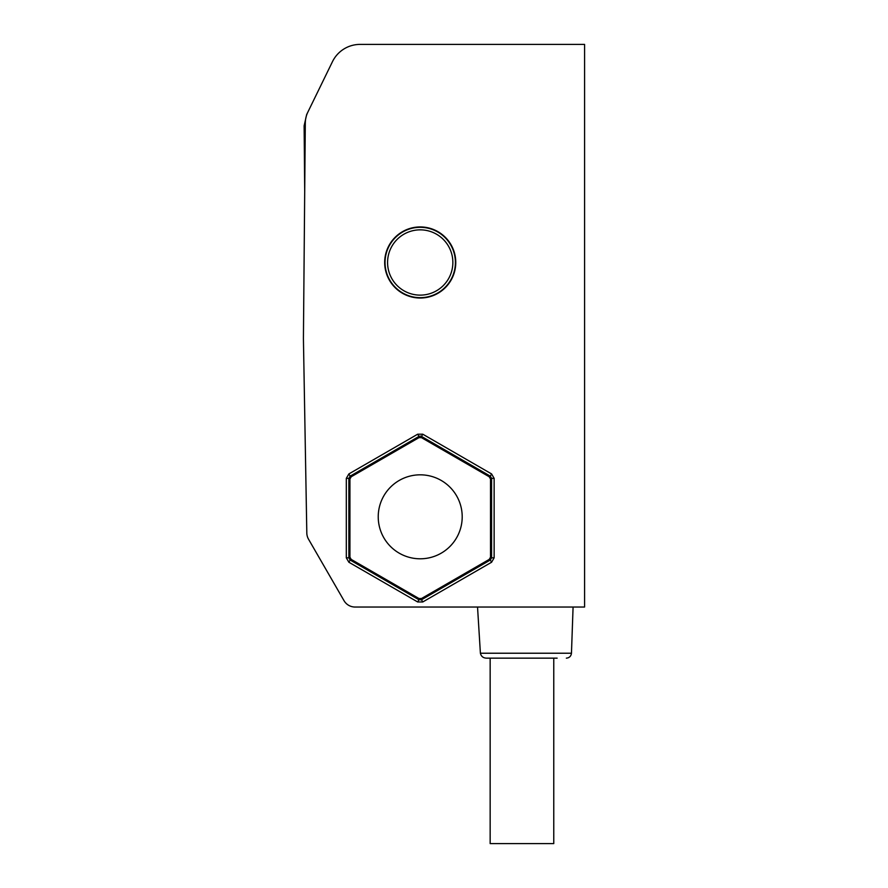 <?xml version="1.0" encoding="UTF-8"?>
<svg xmlns="http://www.w3.org/2000/svg" width="888" height="888" viewBox="0 0 888 888"><rect width="100%" height="100%" fill="white"/><g stroke="black" fill="none" stroke-linecap="round" stroke-linejoin="round"><path stroke-width="1.33" d="M553.768 658.152L553.768 843.6L490.154 843.6L490.154 658.152L486.768 658.152L557.142 658.152M420.224 226.94A35.542 35.542 0 0 0 384.682 262.482A35.542 35.542 0 0 0 420.224 298.024A35.542 35.542 0 0 0 455.766 262.482A35.542 35.542 0 0 0 420.224 226.94M420.224 474.825A41.98 41.98 0 0 1 462.204 516.816A41.98 41.98 0 0 1 420.224 558.796A41.98 41.98 0 0 1 378.233 516.816A41.98 41.98 0 0 1 420.224 474.825M421.5 598.512L418.947 598.512L351.204 559.407L349.928 557.198L349.928 478.987L351.204 476.767L418.947 437.662L421.5 437.662L489.233 476.767L490.509 478.987L490.509 557.198L489.233 559.407L421.5 598.512L421.5 599.755L418.947 599.755L418.947 598.512M486.768 658.152C483.316 658.108 481.196 656.465 480.397 653.224L571.461 653.224C571.062 656.21 569.363 657.864 566.355 658.152M477.533 607.037L480.397 653.224M304.706 191.464L304.129 125.774L306.66 114.574L332.478 61.638A30.703 30.703 0 0 1 360.073 44.4L584.582 44.4L584.582 607.037L355.067 607.037A12.776 12.776 0 0 1 344 600.643L308.524 539.194L344 600.643M305.894 480.408L306.815 533.033A12.776 12.776 0 0 0 308.524 539.194M444.633 607.037L355.067 607.037M305.405 120.846L305.306 122.933A25.064 25.064 0 0 1 307.836 112.166M306.815 533.033L303.419 338.65L305.306 122.933M420.224 229.848A32.634 32.634 0 0 0 387.579 262.482A32.634 32.634 0 0 0 420.224 295.127A32.634 32.634 0 0 0 452.858 262.482A32.634 32.634 0 0 0 420.224 229.848M385.037 262.482A35.187 35.187 0 0 1 420.224 227.306A35.187 35.187 0 0 1 455.4 262.482A35.187 35.187 0 0 1 420.224 297.669A35.187 35.187 0 0 1 385.037 262.482M489.233 476.767L490.309 476.157L491.586 478.366L490.509 478.987M418.947 437.662L418.947 436.43L420.224 436.086L421.5 436.43L421.5 437.662M349.928 478.987L348.862 478.366L350.138 476.157L351.204 476.767M351.204 559.407L350.138 560.028L348.862 557.819L349.928 557.198M490.509 557.198L491.586 557.819L490.309 560.028L489.233 559.407M494.139 478.366L491.586 478.366L491.586 557.819L494.139 557.819L494.139 478.366L491.586 473.937L422.777 434.21L417.671 434.21L348.862 473.937L346.309 478.366L346.309 557.819L348.862 562.237L417.671 601.964L422.777 601.964L491.586 562.237L494.139 557.819M422.777 434.21L421.5 436.43L490.309 476.157L491.586 473.937M348.862 473.937L350.138 476.157L418.947 436.43L417.671 434.21M346.309 557.819L348.862 557.819L348.862 478.366L346.309 478.366M417.671 601.964L418.947 599.755L350.138 560.028L348.862 562.237M491.586 562.237L490.309 560.028L421.5 599.755L422.777 601.964M571.461 653.224L573.082 607.037"/></g></svg>
